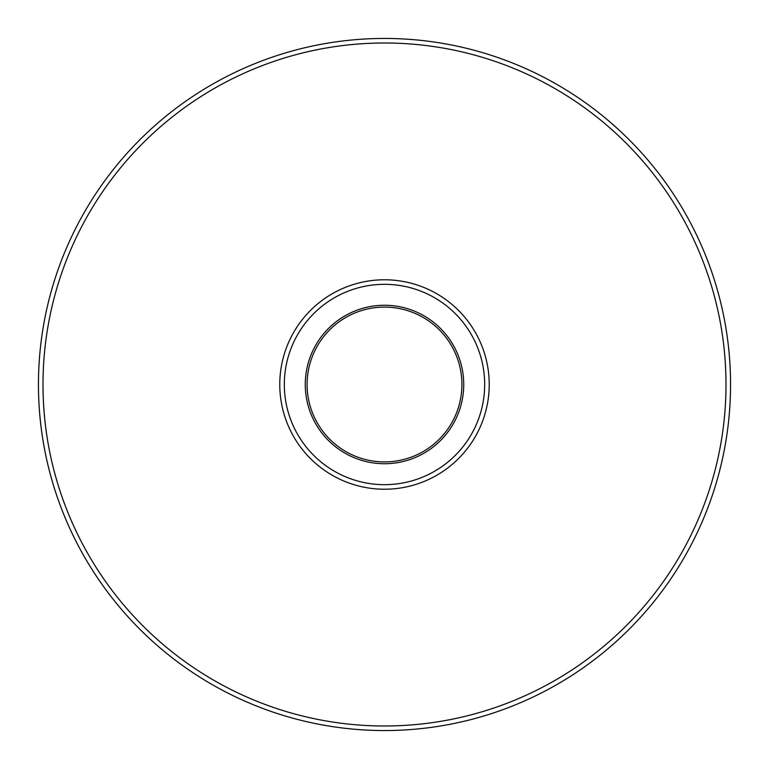 <?xml version="1.0" encoding="UTF-8"?>
<svg xmlns="http://www.w3.org/2000/svg" width="769" height="769" viewBox="0 0 769 769"><rect width="100%" height="100%" fill="white"/><g stroke="black" fill="none" stroke-linecap="round" stroke-linejoin="round"><path stroke-width="1.15" d="M384.5 730.55A346.05 346.05 0 0 1 84.811 211.475A346.05 346.05 0 0 1 684.189 211.475A346.05 346.05 0 0 1 384.5 730.55A346.05 346.05 0 0 0 730.55 384.5A346.05 346.05 0 0 0 384.5 38.45A346.05 346.05 0 0 0 84.811 557.525A346.05 346.05 0 0 0 684.189 557.525A346.05 346.05 0 0 0 384.5 38.45A346.05 346.05 0 0 1 730.55 384.5A346.05 346.05 0 0 1 384.5 730.55A346.05 346.05 0 0 1 84.811 211.475A346.05 346.05 0 0 1 684.189 211.475A346.05 346.05 0 0 1 384.5 730.55A346.05 346.05 0 0 0 730.55 384.5A346.05 346.05 0 0 0 384.5 38.45A346.05 346.05 0 0 0 84.811 557.525A346.05 346.05 0 0 0 684.189 557.525A346.05 346.05 0 0 0 384.5 38.45A346.05 346.05 0 0 1 730.55 384.5A346.05 346.05 0 0 1 384.5 730.55M384.5 284.328A100.172 100.172 0 0 0 284.328 384.5A100.172 100.172 0 0 0 384.5 484.672A100.172 100.172 0 0 0 484.672 384.5A100.172 100.172 0 0 0 384.5 284.328A100.172 100.172 0 0 0 284.328 384.5A100.172 100.172 0 0 0 384.5 484.672A100.172 100.172 0 0 0 484.672 384.5A100.172 100.172 0 0 0 384.5 284.328M384.5 461.909A77.409 77.409 0 0 0 451.538 345.8A77.409 77.409 0 0 0 317.462 345.8A77.409 77.409 0 0 0 384.5 461.909A77.409 77.409 0 0 0 451.538 345.8A77.409 77.409 0 0 0 317.462 345.8A77.409 77.409 0 0 0 384.5 461.909M384.5 725.994A341.494 341.494 0 0 0 680.248 213.753A341.494 341.494 0 0 0 88.752 213.753A341.494 341.494 0 0 0 384.5 725.994M384.5 489.228A104.728 104.728 0 0 1 293.806 332.141A104.728 104.728 0 0 1 475.194 332.141A104.728 104.728 0 0 1 384.5 489.228M384.5 463.726A79.226 79.226 0 0 1 315.886 344.887A79.226 79.226 0 0 1 453.114 344.887A79.226 79.226 0 0 1 384.5 463.726"/></g></svg>
